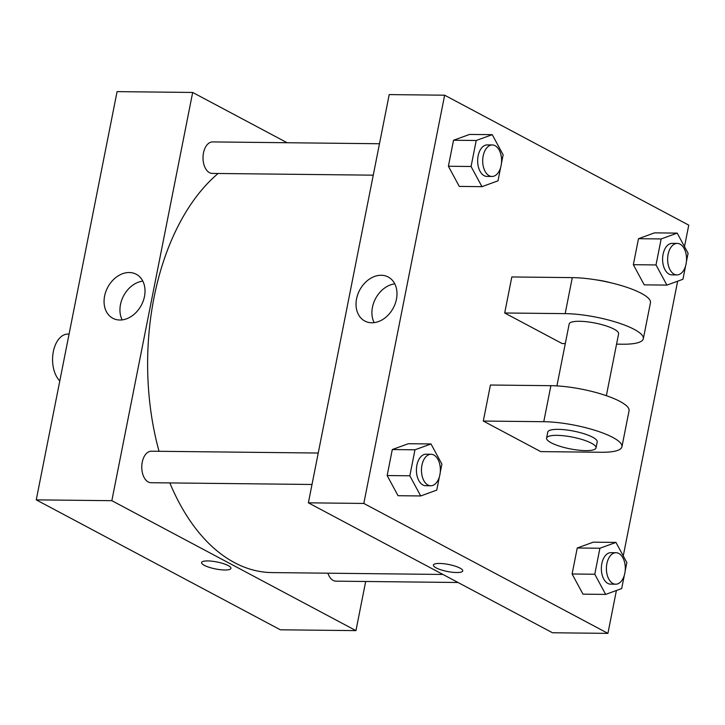 <?xml version="1.0" encoding="UTF-8"?>
<svg xmlns="http://www.w3.org/2000/svg" width="725" height="725" viewBox="0 0 725 725"><rect width="100%" height="100%" fill="white"/><g stroke="black" fill="none" stroke-linecap="round" stroke-linejoin="round"><path stroke-width="1.09" d="M69.074 334.098L67.969 334.08A25.203 15.125 90.6 0 0 53.17 352.513A25.203 15.125 90.6 0 0 59.803 380.933M365.681 581.486L355.948 630.623L280.358 629.798L36.25 499.86L117.078 91.631L192.678 92.456L287.127 142.734M312.013 484.472L151.045 482.714A15.751 9.452 -89.4 0 1 141.765 466.864A15.751 9.452 -89.4 0 1 151.389 451.213L318.239 453.034M458.028 582.492L335.992 581.16A15.751 9.452 -89.4 0 1 327.89 573.203M355.948 630.623L111.84 500.685L192.678 92.456M373.257 175.169L212.289 173.42A15.751 9.452 -89.4 0 1 203.009 157.561A15.751 9.452 -89.4 0 1 212.633 141.919L379.483 143.74M442.939 574.454L272.011 572.587A211.066 126.667 -89.4 0 1 169.84 482.923M159.038 451.294A211.066 126.667 -89.4 0 1 218.116 173.483M201.577 562.555A14.962 3.552 -168.8 0 0 209.226 567.322A14.962 3.552 -168.8 0 0 224.786 569.995A14.962 3.552 11.2 0 1 209.217 567.331A14.962 3.552 11.2 0 1 201.577 562.555A14.962 3.552 11.2 0 1 216.947 561.975A14.962 3.552 11.2 0 1 230.931 568.373A14.962 3.552 11.2 0 1 224.786 570.004A14.962 3.552 -168.8 0 0 230.931 568.364M111.84 500.685L36.25 499.86M129.24 272.518A24.922 19.031 118 0 1 136.255 274.267A24.922 19.031 118 0 1 141.348 305.216A24.922 19.031 118 0 1 112.828 318.266A24.922 19.031 118 0 1 105.841 291.604A24.922 19.031 118 0 1 129.24 272.518M142.798 281.11A24.922 19.031 -62 0 0 123.622 295.782A24.922 19.031 -62 0 0 122.163 319.879M616.404 590.494L607.922 633.369L552.486 632.762L308.379 502.833L389.207 94.594L444.642 95.202L688.75 225.14L684.5 246.627M439.395 476.769L436.749 490.127L420.718 495.954L409.833 475.79L414.972 449.799L431.013 443.963L441.897 464.127L440.193 472.727M431.076 454.267L426.037 454.212A15.751 9.452 90.6 0 0 416.549 467.489A15.751 9.452 90.6 0 0 422.892 484.971A15.751 9.452 90.6 0 0 425.693 485.714L430.732 485.768A15.751 9.452 90.6 0 0 440.356 470.117A15.751 9.452 90.6 0 0 431.076 454.267A15.751 9.452 90.6 0 0 421.587 467.543A15.751 9.452 90.6 0 0 427.931 485.025A15.751 9.452 90.6 0 0 430.732 485.768M431.013 443.963L408.338 443.718L392.298 449.545L408.338 443.718M420.718 495.954L398.043 495.71L387.15 475.546L392.298 449.545L414.972 449.799M409.833 475.79L387.15 475.546L392.298 449.545M500.64 167.475L497.993 180.824L481.962 186.66L471.069 166.496L476.216 140.496L492.257 134.669L503.141 154.833L501.437 163.433M492.32 144.964L487.282 144.909A15.751 9.452 90.6 0 0 477.784 158.195A15.751 9.452 90.6 0 0 484.137 175.667A15.751 9.452 90.6 0 0 486.937 176.411L491.976 176.465A15.751 9.452 90.6 0 0 501.6 160.823A15.751 9.452 90.6 0 0 492.32 144.964A15.751 9.452 90.6 0 0 482.823 158.249A15.751 9.452 90.6 0 0 489.176 175.731A15.751 9.452 90.6 0 0 491.976 176.465M492.257 134.669L469.573 134.424L453.542 140.251L469.573 134.424M481.962 186.66L459.278 186.416L448.394 166.252L453.542 140.251L476.216 140.496M471.069 166.496L448.394 166.252L453.542 140.251M624.343 575.215L621.697 588.564L605.665 594.4L594.772 574.236L599.919 548.245L615.96 542.409L626.844 562.573L625.14 571.173M616.023 552.713L610.985 552.658A15.751 9.452 90.6 0 0 601.487 565.935A15.751 9.452 90.6 0 0 607.84 583.417A15.751 9.452 90.6 0 0 610.64 584.151L615.679 584.205A15.751 9.452 90.6 0 0 625.303 568.563A15.751 9.452 90.6 0 0 616.023 552.713A15.751 9.452 90.6 0 0 606.535 565.989A15.751 9.452 90.6 0 0 612.879 583.471A15.751 9.452 90.6 0 0 615.679 584.205M615.96 542.409L593.277 542.164L577.245 547.991L593.277 542.164M605.665 594.4L582.982 594.156L572.097 573.992L577.245 547.991L599.919 548.245M594.772 574.236L572.097 573.992L577.245 547.991M685.587 265.912L682.941 279.27L666.909 285.106L656.016 264.942L661.164 238.942L677.195 233.115L688.088 253.279L686.385 261.879M677.268 243.41L672.22 243.355A15.751 9.452 90.6 0 0 662.732 256.641A15.751 9.452 90.6 0 0 669.084 274.113A15.751 9.452 90.6 0 0 671.885 274.857L676.923 274.911A15.751 9.452 90.6 0 0 686.548 259.269A15.751 9.452 90.6 0 0 677.268 243.41A15.751 9.452 90.6 0 0 667.77 256.695A15.751 9.452 90.6 0 0 674.123 274.168A15.751 9.452 90.6 0 0 676.923 274.911M677.195 233.115L654.521 232.861L638.489 238.697L654.521 232.861M666.909 285.106L644.226 284.853L633.342 264.688L638.489 238.697L661.164 238.942M656.016 264.942L633.342 264.688L638.489 238.697M456.596 572.523A14.962 3.552 -168.8 0 0 462.749 570.892A14.962 3.552 11.2 0 1 456.596 572.533A14.962 3.552 11.2 0 1 441.036 569.859A14.962 3.552 11.2 0 1 433.387 565.083A14.962 3.552 -168.8 0 0 441.036 569.85A14.962 3.552 -168.8 0 0 456.596 572.523M433.387 565.083A14.962 3.552 11.2 0 1 448.757 564.503A14.962 3.552 11.2 0 1 462.749 570.901M607.922 633.369L363.814 503.44L308.379 502.833L389.207 94.594M552.486 632.762L308.379 502.833M381.214 275.273A24.922 19.031 118 0 1 388.219 277.013A24.922 19.031 118 0 1 393.312 307.962A24.922 19.031 118 0 1 364.802 321.021A24.922 19.031 118 0 1 357.815 294.35A24.922 19.031 118 0 1 381.214 275.273M363.814 503.44L444.642 95.202M394.772 283.856A24.922 19.031 -62 0 0 375.586 298.528A24.922 19.031 -62 0 0 374.136 322.634M677.648 281.191L623.255 555.921M644.226 284.853L633.342 264.688M459.278 186.416L448.394 166.252M398.043 495.71L387.15 475.546M582.982 594.156L572.097 573.992M565.292 343.587L562.129 343.55L504.691 312.983L511.823 276.959L572.297 277.621A50.406 11.981 11.2 0 1 624.723 286.62A50.406 11.981 11.2 0 1 650.461 302.697L643.329 338.72A50.406 11.981 11.2 0 1 622.603 344.212L616.567 344.148M540.732 451.612L483.294 421.044L543.768 421.705A50.406 11.981 11.2 0 1 596.195 430.704A50.406 11.981 11.2 0 1 621.932 446.781A50.406 11.981 11.2 0 1 601.206 452.273L540.732 451.612M621.932 446.781L629.064 410.758A50.406 11.981 -168.8 0 0 603.327 394.681A50.406 11.981 -168.8 0 0 550.9 385.682L490.426 385.02L483.294 421.044M556.918 385.899L569.161 324.03A25.203 5.99 11.2 0 1 586.906 321.773A25.203 5.99 11.2 0 1 614.048 329.141A25.203 5.99 11.2 0 1 618.606 333.817L606.354 395.687M572.297 277.621L565.165 313.635L504.691 312.983M565.165 313.635A50.406 11.981 11.2 0 1 617.591 322.643A50.406 11.981 11.2 0 1 643.329 338.72M546.577 438.099L547.765 432.091A25.203 5.99 11.2 0 1 565.509 429.834A25.203 5.99 11.2 0 1 592.651 437.211A25.203 5.99 11.2 0 1 597.21 441.878L596.022 447.887A25.203 5.99 11.2 0 1 570.14 448.866A25.203 5.99 11.2 0 1 546.577 438.099A25.203 5.99 11.2 0 1 564.322 435.843A25.203 5.99 11.2 0 1 591.455 443.211A25.203 5.99 11.2 0 1 596.022 447.887M610.513 282.705A25.203 5.99 -168.8 0 0 596.122 279.859M550.9 385.682L543.768 421.705"/></g></svg>
